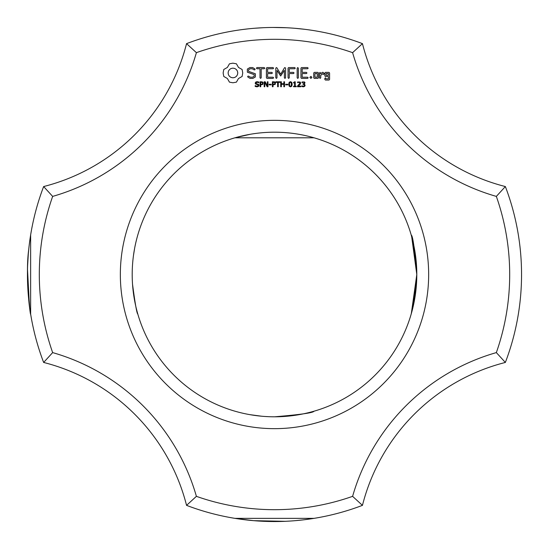 <?xml version="1.0" encoding="UTF-8"?>
<svg xmlns="http://www.w3.org/2000/svg" width="549" height="549" viewBox="0 0 549 549"><rect width="100%" height="100%" fill="white"/><g stroke="black" fill="none" stroke-linecap="round" stroke-linejoin="round"><path stroke-width="0.82" d="M505.361 362.45A247.05 247.05 0 0 0 505.361 186.55L496.344 196.398A235.192 235.192 0 0 1 496.344 352.602A209.498 209.498 0 0 0 352.602 496.344L362.45 505.361A197.64 197.64 0 0 1 505.361 362.45L496.344 352.602M521.523 271.014L521.55 274.5M521.543 276.559L521.55 275.111M521.55 273.889L521.55 274.301M496.344 196.398A209.498 209.498 0 0 1 352.602 52.656L362.45 43.639A197.64 197.64 0 0 0 505.361 186.55M411.318 235.384L411.201 234.972C412.807 235.658 414.673 248.834 416.801 274.5L413.761 303.762L411.201 314.028L413.761 303.762L416.801 274.5L411.681 236.681M411.201 234.972L413.651 244.71M413.905 303.062L411.318 313.616L416.801 274.5L411.681 236.667L416.801 274.5L416.176 261.214M411.201 314.028L416.204 287.498L411.283 313.747M416.238 287.106L416.718 279.386L416.238 287.106M416.691 280.141L416.78 272.29L411.681 236.667L416.801 274.5L411.462 313.115M416.65 281.088L412.388 309.663M413.219 306.225L416.801 274.5L413.219 306.225L416.801 274.5L411.681 236.667L416.801 274.5A142.301 142.301 0 0 0 203.35 151.263A142.301 142.301 0 0 0 203.35 397.737A142.301 142.301 0 0 0 416.801 274.5L413.219 306.225L416.725 279.187L411.846 311.715L416.801 274.5L413.219 306.225L416.801 274.5L416.204 261.496M415.703 256.87L413.397 243.557M412.416 239.453L412.326 239.11M411.613 236.434L416.197 261.399M416.78 272.167L416.76 270.973L416.78 272.167M414.914 251.394L414.701 250.145M413.816 245.492L413.596 244.47M415.723 257.001L416.163 261.022M412.244 310.233L411.983 311.214M414.852 251.03L414.715 250.214M416.801 274.596L411.846 311.715M186.55 505.361A197.64 197.64 0 0 0 43.639 362.45A247.05 247.05 0 0 1 43.639 186.55L52.656 196.398A235.192 235.192 0 0 0 52.656 352.602A209.498 209.498 0 0 1 196.398 496.344L186.55 505.361A247.05 247.05 0 0 0 362.45 505.361M304.51 519.718L314.028 518.366L234.972 518.366L253.508 520.658M253.693 520.672L285.308 521.317M297.05 520.521L299.713 520.26M250.289 520.363L250.715 520.404M256.541 520.898L258.751 521.049M259.101 521.07L263.39 521.303L259.101 521.07M263.431 521.303L263.856 521.324L263.431 521.303M273.004 521.543L277.128 521.536M282.021 521.433L286.66 521.248M295.554 520.651L302.918 519.91M295.746 520.637L300.022 520.226M312.209 518.654L310.405 518.929M309.897 519.004L309.245 519.093M301.943 520.02L300.934 520.129M300.667 520.164L299.555 520.274M246.947 520.006L245.581 519.855M235.775 518.496L236.619 518.627M242.027 519.409L242.452 519.464M247.146 520.033L248.031 520.129M275.824 521.543L276.964 521.536M196.398 496.344A235.192 235.192 0 0 0 352.602 496.344M352.602 52.656A235.192 235.192 0 0 0 196.398 52.656A209.498 209.498 0 0 1 52.656 196.398M428.659 274.5A154.159 154.159 0 0 0 197.42 140.997A154.159 154.159 0 0 0 197.42 408.003A154.159 154.159 0 0 0 428.659 274.5M229.448 63.808L227.389 67.424L223.772 69.483L223.134 72.969L223.772 76.462L227.389 78.521L229.448 82.137L232.941 82.775L236.427 82.137L238.486 78.521L242.102 76.462L242.74 72.969L242.102 69.483L238.486 67.424L236.427 63.808L232.872 63.169L229.448 63.808M247.359 69.057L247.359 72.207L254.173 74.616L254.173 76.263L252.526 77.21L250.447 77.21L248.498 76.091L247.681 76.311L247.894 77.135L250.097 78.397L252.89 78.397L255.374 76.956L255.374 73.772L248.567 71.356L248.567 69.723L250.214 68.769L252.307 68.769L254.242 69.895L255.052 69.668L254.846 68.851L252.615 67.554L249.912 67.554L247.359 69.057M258.73 84.498L259.011 85.328L258.497 86.385L257.021 86.845L255.182 86.447L255.182 85.617L257.028 86.275L258.325 85.424L258.16 84.93L255.532 83.99L255.21 83.105L255.738 82.076L257.076 81.677L258.812 82.021L258.812 82.803L257.076 82.247L255.903 83.036L256.06 83.53L258.73 84.498M263.163 82.563L262.882 84.381L260.734 84.889L260.734 86.742L260.068 86.742L260.068 81.774L262.175 81.849L263.163 82.563M267.974 81.774L267.974 86.742L267.157 86.742L264.796 82.302L264.796 86.742L264.186 86.742L264.186 81.774L265.208 81.774L267.356 85.829L267.356 81.774L267.974 81.774M271.213 84.265L271.213 84.862L269.134 84.862L269.134 84.265L271.213 84.265M275.488 82.563L275.207 84.381L273.052 84.889L273.052 86.742L272.393 86.742L272.393 81.774L274.5 81.849L275.488 82.563M256.994 68.762L260.006 68.762L260.006 77.773L260.603 78.397L261.207 77.773L261.207 68.762L264.172 68.762L264.796 68.158L264.172 67.554L256.994 67.554L256.397 68.158L256.994 68.762M266.986 67.561L266.402 68.158L266.402 77.814L266.992 78.397L272.997 78.397L273.622 77.807L272.997 77.21L267.61 77.21L267.61 73.573L271.796 73.573L272.421 72.976L271.796 72.372L267.61 72.372L267.61 68.762L272.997 68.762L273.622 68.158L272.997 67.554L266.986 67.561M280.045 81.774L280.045 82.357L278.274 82.357L278.274 86.742L277.616 86.742L277.616 82.357L275.838 82.357L275.838 81.774L280.045 81.774M284.512 81.774L284.512 86.742L283.854 86.742L283.854 84.306L281.376 84.306L281.376 86.742L280.717 86.742L280.717 81.774L281.376 81.774L281.376 83.722L283.854 83.722L283.854 81.774L284.512 81.774M287.779 84.265L287.779 84.862L285.7 84.862L285.7 84.265L287.779 84.265M291.766 82.316L292.178 84.258L291.759 86.214L290.462 86.845L289.158 86.207L288.747 84.265L289.165 82.309L290.462 81.677L291.766 82.316M284.457 67.85L280.683 74.211L276.922 67.87L276.415 67.568L275.797 68.158L275.797 77.773L276.394 78.397L276.998 77.773L276.998 70.375L280.676 75.988L284.368 70.347L284.368 77.773L284.972 78.397L285.576 77.773L285.583 68.145L284.958 67.554L284.457 67.85M294.648 67.554L288.637 67.561L288.053 68.158L288.053 77.773L288.657 78.397L289.261 77.773L289.261 73.58L293.447 73.573L294.072 72.969L293.447 72.372L289.261 72.379L289.261 68.762L294.648 68.762L295.28 68.158L294.648 67.554M296.247 86.227L296.247 86.742L293.557 86.742L293.557 86.227L294.593 86.227L294.593 82.926L293.557 82.926L293.557 82.474L294.71 81.774L295.232 81.774L295.232 86.227L296.247 86.227M300.866 86.172L300.866 86.742L297.503 86.742L297.503 86.049L299.98 83.071L299.013 82.247L297.627 82.686L297.627 81.986L300.221 82.048L300.66 83.043L300.07 84.443L298.196 86.172L300.866 86.172M304.421 84.134L305.134 85.267L304.668 86.385L303.336 86.845L301.868 86.529L301.868 85.829L303.769 86.2L304.455 85.225L304.139 84.505L303.014 84.326L303.014 83.771L304.057 83.558L304.283 82.625L303.391 82.247L302.012 82.686L302.012 81.993L304.544 81.959L305.031 82.872L304.057 83.976L304.421 84.134M310.899 76.373L311.914 77.388L310.899 78.397L309.89 77.388L310.899 76.373M297.757 67.554L297.16 68.186L297.16 77.773L297.757 78.397L298.361 77.773L298.361 68.186L297.757 67.554M307.55 67.554L301.538 67.561L300.955 68.158L300.955 77.814L301.545 78.397L307.55 78.397L308.174 77.807L307.55 77.21L302.163 77.21L302.163 73.573L306.349 73.573L306.973 72.976L306.349 72.372L302.163 72.372L302.163 68.762L307.55 68.762L308.174 68.158L307.55 67.554M318.454 77.814L318.454 72.955L317.864 72.372L314.316 72.372L313.719 72.955L313.719 77.814L314.316 78.397L317.864 78.397L318.454 77.814M320.136 72.372L319.532 72.955L319.532 77.814L320.136 78.397L320.733 77.814L320.733 75.378L322.654 73.669L323.375 74.486L324.26 73.696L323.135 72.372L322.304 72.372L320.733 73.765L320.136 72.372M325.44 72.372L324.85 72.955L324.85 75.94L325.44 76.524L328.377 76.524L328.377 78.871L326.051 78.871L325.454 77.814L324.85 78.397L324.85 79.475L325.44 80.058L328.988 80.058L329.578 79.475L329.578 72.955L328.988 72.372L325.44 72.372M362.45 43.639A247.05 247.05 0 0 0 186.55 43.639L196.398 52.656M248.635 28.809L250.715 28.596M254.805 28.239L263.856 27.676M273.004 27.457L286.66 27.752M294.854 28.287L305.1 29.351M295.746 28.363L300.022 28.774L295.746 28.363M312.209 30.346L310.405 30.071M309.897 29.996L309.245 29.907M302.918 29.09L302.163 29.001M301.943 28.98L300.934 28.871M300.667 28.836L299.301 28.699M290.421 27.965L287.58 27.793M277.362 27.464L275.351 27.45M247.695 28.912L245.581 29.145M238.472 30.092L237.305 30.264M242.027 29.591L248.031 28.871M260.171 27.869L263.431 27.697L260.171 27.869M275.824 27.457L280.011 27.512M256.541 28.102L258.977 27.937L256.541 28.102M259.101 27.93L263.39 27.697L259.101 27.93M237.518 30.236L238.808 30.044M256.63 28.095L263.431 27.697M314.028 137.799L234.972 137.799L250.111 134.306M137.751 313.87L137.799 314.028C136.9 313.808 135.15 303.913 132.542 284.348C135.15 303.913 136.9 313.808 137.799 314.028C136.9 313.808 135.15 303.913 132.542 284.348C135.15 303.913 136.9 313.808 137.799 314.028C136.9 313.808 135.15 303.913 132.542 284.348C135.15 303.913 136.9 313.808 137.799 314.028C136.9 313.808 135.15 303.913 132.542 284.348C135.15 303.913 136.9 313.808 137.799 314.028C136.9 313.808 135.15 303.913 132.542 284.348C135.15 303.913 136.9 313.808 137.799 314.028C136.9 313.808 135.15 303.913 132.542 284.348C135.15 303.913 136.9 313.808 137.799 314.028C136.9 313.808 135.15 303.913 132.542 284.348M133.496 255.326L134.594 248.512M135.5 244.044L135.603 243.557M249.85 414.646L261.674 416.224M264.742 416.465L268.797 416.684M274.624 416.801C300.234 414.66 313.369 412.793 314.028 411.201M135.15 245.664L135.596 243.584M135.829 242.555L136.687 239.055M132.515 264.982L132.494 265.366M132.446 266.107L132.412 266.663M134.08 297.544L133.414 293.049L134.073 297.524M136.461 309.073L136.845 310.562M43.639 362.45L52.656 352.602M43.639 186.55A197.64 197.64 0 0 0 186.55 43.639M30.634 234.972L30.634 314.028C30.614 318.207 25.041 275.873 28.713 249.562C25.041 275.873 30.614 318.207 30.634 314.028C30.614 318.207 25.041 275.873 28.713 249.562C25.041 275.873 30.614 318.207 30.634 314.028C30.614 318.207 25.041 275.873 28.713 249.562C25.041 275.873 30.614 318.207 30.634 314.028C30.614 318.207 25.041 275.873 28.713 249.562C25.041 275.873 30.614 318.207 30.634 314.028C30.614 318.207 25.041 275.873 28.713 249.562C25.041 275.873 30.614 318.207 30.634 314.028C30.614 318.207 25.041 275.873 28.713 249.562C25.041 275.873 30.614 318.207 30.634 314.028C30.614 318.207 25.041 275.873 28.713 249.562C25.041 275.873 30.614 318.207 30.634 314.028C30.614 318.2 25.041 275.873 28.713 249.569L28.63 250.406M30.38 236.564L29.77 240.723M29.406 243.454L29.152 245.547L29.406 243.454M27.505 269.346L29.378 305.326M29.646 307.351L30.085 310.508M29.282 244.477L29.145 245.636M28.809 248.622L28.349 253.46M28.308 253.947L27.587 266.21L28.308 253.947M29.728 307.968L27.491 279.139C28.171 295.026 29.056 305.615 30.147 310.892M30.195 311.228L30.634 314.028M27.779 261.695L27.587 266.19M27.491 279.139L29.378 305.333M232.941 68.131L234.821 68.508L236.365 69.545L237.401 71.089L237.779 72.969L237.401 74.856L236.365 76.393L234.821 77.436L232.941 77.814L231.054 77.436L229.516 76.393L228.473 74.856L228.096 72.969L228.473 71.089L229.516 69.545L231.054 68.508L232.941 68.131M262.635 83.29L262.271 82.535L260.734 82.343L260.734 84.326L261.935 84.251L262.635 83.29M274.953 83.29L274.589 82.535L273.052 82.343L273.052 84.326L274.26 84.251L274.953 83.29M291.306 85.768L291.299 82.748L289.947 82.364L289.467 83.393L289.618 85.754L290.462 86.289L291.306 85.768M314.927 73.559L317.247 73.559L317.247 77.21L314.927 77.21L314.927 73.559M326.051 73.559L328.377 73.559L328.377 75.323L326.051 75.323L326.051 73.559"/></g></svg>
